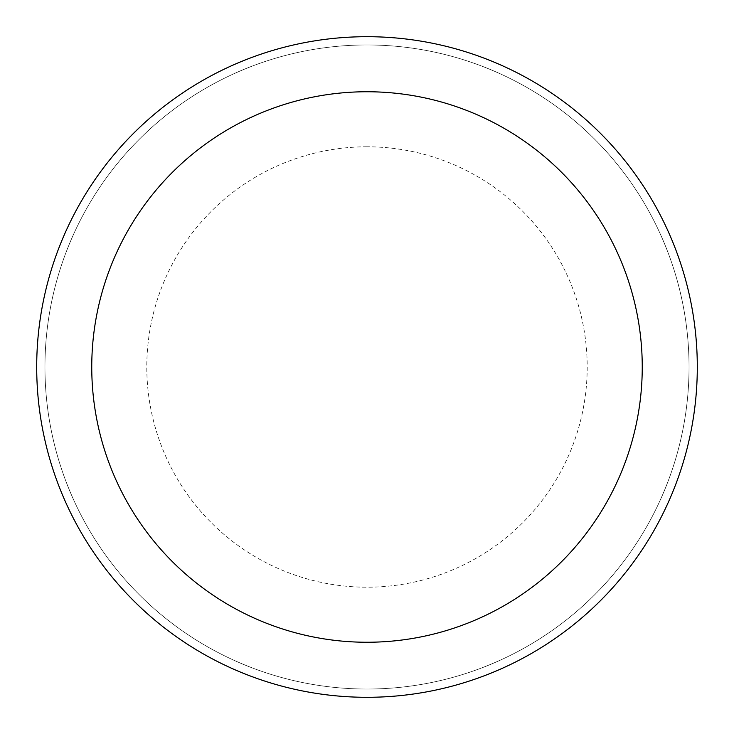 <?xml version="1.0" encoding="UTF-8"?>
<svg xmlns="http://www.w3.org/2000/svg" width="734" height="734" viewBox="0 0 734 734"><rect width="100%" height="100%" fill="white"/><g stroke="black" fill="none" stroke-linecap="round" stroke-linejoin="round"><path stroke-width="0.55" stroke-dasharray="3.67 2.75" d="M367 36.7A330.3 330.3 0 0 1 697.3 367A330.3 330.3 0 0 1 367 697.3A330.3 330.3 0 0 1 36.7 367A330.3 330.3 0 0 1 367 36.7A330.3 330.3 0 0 0 36.7 367A330.3 330.3 0 0 0 367 697.3A330.3 330.3 0 0 0 697.3 367A330.3 330.3 0 0 0 367 36.7A330.3 330.3 0 0 0 36.7 367A330.3 330.3 0 0 0 367 697.3A330.3 330.3 0 0 0 697.3 367A330.3 330.3 0 0 0 367 36.7A330.3 330.3 0 0 0 36.7 367A330.3 330.3 0 0 0 367 697.3A330.3 330.3 0 0 0 697.3 367A330.3 330.3 0 0 0 367 36.7A330.3 330.3 0 0 0 36.7 367A330.3 330.3 0 0 0 367 697.3A330.3 330.3 0 0 0 697.3 367A330.3 330.3 0 0 0 367 36.7M367 689.043A322.043 322.043 0 0 0 689.043 367A322.043 322.043 0 0 0 367 44.957A322.043 322.043 0 0 0 44.957 367A322.043 322.043 0 0 0 367 689.043A322.043 322.043 0 0 1 44.957 367A322.043 322.043 0 0 1 367 44.957A322.043 322.043 0 0 1 689.043 367A322.043 322.043 0 0 1 367 689.043M367 367L36.7 367L367 367M367 146.8A220.2 220.2 0 0 0 146.8 367A220.2 220.2 0 0 0 367 587.2A220.2 220.2 0 0 0 587.2 367A220.2 220.2 0 0 0 367 146.8"/><path stroke-width="1.1" d="M367 697.3A330.3 330.3 0 0 1 36.7 367A330.3 330.3 0 0 1 367 36.7A330.3 330.3 0 0 1 697.3 367A330.3 330.3 0 0 1 367 697.3M367 91.75A275.25 275.25 0 0 1 642.25 367A275.25 275.25 0 0 1 367 642.25A275.25 275.25 0 0 1 91.75 367A275.25 275.25 0 0 1 367 91.75"/></g></svg>
